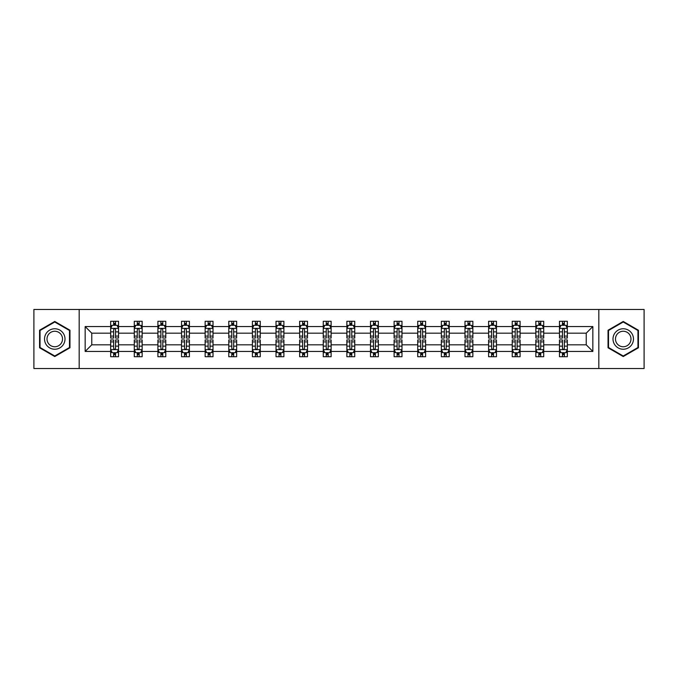 <?xml version="1.0" encoding="UTF-8"?>
<svg xmlns="http://www.w3.org/2000/svg" width="678" height="678" viewBox="0 0 678 678"><rect width="100%" height="100%" fill="white"/><g stroke="black" fill="none" stroke-linecap="round" stroke-linejoin="round"><path stroke-width="1.02" d="M598.827 368.527L644.1 368.527L644.1 309.473L598.827 309.473L598.827 368.527L79.173 368.527L79.173 309.473L33.9 309.473L33.9 368.527L79.173 368.527M567.333 351.441L567.333 344.822L586.233 344.822L592.843 351.441L567.333 351.441L567.333 356.713L564.342 356.713L564.342 352.704M598.827 309.473L79.173 309.473M559.46 351.441L543.714 351.441L543.714 344.822L559.46 344.822L559.46 356.713L567.333 356.713L567.333 352.509L565.85 352.509M543.714 351.441L543.714 356.713L540.722 356.713L540.722 352.704M535.84 351.441L520.094 351.441L520.094 344.822L535.84 344.822L535.84 356.713L543.714 356.713L543.714 352.509L542.231 352.509M520.094 351.441L520.094 356.713L517.102 356.713L517.102 352.704M512.221 351.441L496.474 351.441L496.474 344.822L512.221 344.822L512.221 356.713L520.094 356.713L520.094 352.509L518.611 352.509M496.474 351.441L496.474 356.713L493.482 356.713L493.482 352.704M488.601 351.441L472.854 351.441L472.854 344.822L488.601 344.822L488.601 356.713L496.474 356.713L496.474 352.509L494.991 352.509M472.854 351.441L472.854 356.713L469.862 356.713L469.862 352.704M464.981 351.441L449.226 351.441L449.226 344.822L464.981 344.822L464.981 356.713L472.854 356.713L472.854 352.509L471.371 352.509M449.226 351.441L449.226 356.713L446.234 356.713L446.234 352.704M441.353 351.441L425.606 351.441L425.606 344.822L441.353 344.822L441.353 356.713L449.226 356.713L449.226 352.509L447.751 352.509M425.606 351.441L425.606 356.713L422.614 356.713L422.614 352.704M417.733 351.441L401.986 351.441L401.986 344.822L417.733 344.822L417.733 356.713L425.606 356.713L425.606 352.509L424.131 352.509M401.986 351.441L401.986 356.713L398.995 356.713L398.995 352.704M394.113 351.441L378.366 351.441L378.366 344.822L394.113 344.822L394.113 356.713L401.986 356.713L401.986 352.509L400.512 352.509M378.366 351.441L378.366 356.713L375.375 356.713L375.375 352.704M370.493 351.441L354.747 351.441L354.747 344.822L370.493 344.822L370.493 356.713L378.366 356.713L378.366 352.509L376.892 352.509M354.747 351.441L354.747 356.713L351.755 356.713L351.755 352.704M346.873 351.441L331.127 351.441L331.127 344.822L346.873 344.822L346.873 356.713L354.747 356.713L354.747 352.509L353.263 352.509M331.127 351.441L331.127 356.713L328.135 356.713L328.135 352.704M323.253 351.441L307.507 351.441L307.507 344.822L323.253 344.822L323.253 356.713L331.127 356.713L331.127 352.509L329.644 352.509M307.507 351.441L307.507 356.713L304.515 356.713L304.515 352.704M299.634 351.441L283.887 351.441L283.887 344.822L299.634 344.822L299.634 356.713L307.507 356.713L307.507 352.509L306.024 352.509M283.887 351.441L283.887 356.713L280.895 356.713L280.895 352.704M276.014 351.441L260.267 351.441L260.267 344.822L276.014 344.822L276.014 356.713L283.887 356.713L283.887 352.509L282.404 352.509M260.267 351.441L260.267 356.713L257.276 356.713L257.276 352.704M252.394 351.441L236.647 351.441L236.647 344.822L252.394 344.822L252.394 356.713L260.267 356.713L260.267 352.509L258.784 352.509M236.647 351.441L236.647 356.713L233.656 356.713L233.656 352.704M228.774 351.441L213.019 351.441L213.019 344.822L228.774 344.822L228.774 356.713L236.647 356.713L236.647 352.509L235.164 352.509M213.019 351.441L213.019 356.713L210.027 356.713L210.027 352.704M205.146 351.441L189.399 351.441L189.399 344.822L205.146 344.822L205.146 356.713L213.019 356.713L213.019 352.509L211.544 352.509M189.399 351.441L189.399 356.713L186.408 356.713L186.408 352.704M181.526 351.441L165.779 351.441L165.779 344.822L181.526 344.822L181.526 356.713L189.399 356.713L189.399 352.509L187.925 352.509M165.779 351.441L165.779 356.713L162.788 356.713L162.788 352.704M157.906 351.441L142.16 351.441L142.16 344.822L157.906 344.822L157.906 356.713L165.779 356.713L165.779 352.509L164.305 352.509M142.16 351.441L142.16 356.713L139.168 356.713L139.168 352.704M134.286 351.441L118.54 351.441L118.54 344.822L134.286 344.822L134.286 356.713L142.16 356.713L142.16 352.509L140.685 352.509M118.54 351.441L118.54 356.713L115.548 356.713L115.548 352.704M110.667 351.441L85.157 351.441L85.157 326.559L110.667 326.559L110.667 333.178L91.767 333.178L91.767 344.822L110.667 344.822L110.667 356.713L118.54 356.713L118.54 352.509L117.057 352.509M112.15 325.491L110.667 325.491L110.667 321.287L110.667 326.559M113.658 325.296L113.658 321.287L110.667 321.287L118.54 321.287L118.54 326.559L134.286 326.559L134.286 321.287L142.16 321.287L142.16 326.559L157.906 326.559L157.906 321.287L165.779 321.287L165.779 326.559L181.526 326.559L181.526 321.287L189.399 321.287L189.399 326.559L205.146 326.559L205.146 321.287L213.019 321.287L213.019 326.559L228.774 326.559L228.774 321.287L236.647 321.287L236.647 326.559L252.394 326.559L252.394 321.287L260.267 321.287L260.267 326.559L276.014 326.559L276.014 321.287L283.887 321.287L283.887 326.559L299.634 326.559L299.634 321.287L307.507 321.287L307.507 326.559L323.253 326.559L323.253 321.287L331.127 321.287L331.127 326.559L346.873 326.559L346.873 321.287L354.747 321.287L354.747 326.559L370.493 326.559L370.493 321.287L378.366 321.287L378.366 326.559L394.113 326.559L394.113 321.287L401.986 321.287L401.986 326.559L417.733 326.559L417.733 321.287L425.606 321.287L425.606 326.559L441.353 326.559L441.353 321.287L449.226 321.287L449.226 326.559L464.981 326.559L464.981 321.287L472.854 321.287L472.854 326.559L488.601 326.559L488.601 321.287L496.474 321.287L496.474 326.559L512.221 326.559L512.221 321.287L520.094 321.287L520.094 326.559L535.84 326.559L535.84 321.287L543.714 321.287L543.714 326.559L559.46 326.559L559.46 321.287L567.333 321.287L567.333 326.559L592.843 326.559L592.843 351.441M559.46 326.559L559.46 333.178L543.714 333.178L543.714 326.559M535.84 326.559L535.84 333.178L520.094 333.178L520.094 326.559M512.221 326.559L512.221 333.178L496.474 333.178L496.474 326.559M488.601 326.559L488.601 333.178L472.854 333.178L472.854 326.559M464.981 326.559L464.981 333.178L449.226 333.178L449.226 326.559M441.353 326.559L441.353 333.178L425.606 333.178L425.606 326.559M417.733 326.559L417.733 333.178L401.986 333.178L401.986 326.559M394.113 326.559L394.113 333.178L378.366 333.178L378.366 326.559M370.493 326.559L370.493 333.178L354.747 333.178L354.747 326.559M346.873 326.559L346.873 333.178L331.127 333.178L331.127 326.559M323.253 326.559L323.253 333.178L307.507 333.178L307.507 326.559M299.634 326.559L299.634 333.178L283.887 333.178L283.887 326.559M276.014 326.559L276.014 333.178L260.267 333.178L260.267 326.559M252.394 326.559L252.394 333.178L236.647 333.178L236.647 326.559M228.774 326.559L228.774 333.178L213.019 333.178L213.019 326.559M205.146 326.559L205.146 333.178L189.399 333.178L189.399 326.559M181.526 326.559L181.526 333.178L165.779 333.178L165.779 326.559M157.906 326.559L157.906 333.178L142.16 333.178L142.16 326.559M134.286 326.559L134.286 333.178L118.54 333.178L118.54 326.559M85.157 326.559L91.767 333.178M586.233 344.822L586.233 333.178L567.333 333.178L567.333 326.559M562.452 325.22L564.342 325.22M538.832 325.22L540.722 325.22M515.212 325.22L517.102 325.22M491.592 325.22L493.482 325.22M467.973 325.22L469.862 325.22M444.344 325.22L446.234 325.22M420.724 325.22L422.614 325.22M397.105 325.22L398.995 325.22M373.485 325.22L375.375 325.22M349.865 325.22L351.755 325.22M326.245 325.22L328.135 325.22M302.625 325.22L304.515 325.22M279.005 325.22L280.895 325.22M255.386 325.22L257.276 325.22M231.766 325.22L233.656 325.22M208.138 325.22L210.027 325.22M184.518 325.22L186.408 325.22M160.898 325.22L162.788 325.22M137.278 325.22L139.168 325.22M113.658 325.22L115.548 325.22M113.658 352.78L115.548 352.78M137.278 352.78L139.168 352.78M160.898 352.78L162.788 352.78M184.518 352.78L186.408 352.78M208.138 352.78L210.027 352.78M231.766 352.78L233.656 352.78M255.386 352.78L257.276 352.78M279.005 352.78L280.895 352.78M302.625 352.78L304.515 352.78M326.245 352.78L328.135 352.78M349.865 352.78L351.755 352.78M373.485 352.78L375.375 352.78M397.105 352.78L398.995 352.78M420.724 352.78L422.614 352.78M444.344 352.78L446.234 352.78M467.973 352.78L469.862 352.78M491.592 352.78L493.482 352.78M515.212 352.78L517.102 352.78M538.832 352.78L540.722 352.78M562.452 352.78L564.342 352.78M91.767 344.822L85.157 351.441M592.843 326.559L586.233 333.178M69.961 330.228L54.765 321.457L39.57 330.228L39.57 347.772L54.765 356.543L69.961 347.772L69.961 330.228M608.039 330.228L608.039 347.772L623.235 356.543L638.43 347.772L638.43 330.228L623.235 321.457L608.039 330.228M115.548 323.33L113.658 323.33M110.667 336.085L110.667 338.059L113.658 338.059L113.658 336.085L110.667 336.085L110.667 333.178M118.54 333.178L118.54 338.059L115.548 338.059L115.548 329.627C114.921 328.415 114.294 328.415 113.658 329.627L113.658 336.085M117.057 325.491L118.54 325.491L118.54 321.287L115.548 321.287L115.548 325.296M118.54 328.449L116.963 325.296L112.243 325.296L110.667 328.449M113.658 354.67L115.548 354.67M118.54 341.915L118.54 339.941L115.548 339.941L115.548 341.915L118.54 341.915L118.54 344.822M110.667 344.822L110.667 339.941L113.658 339.941L113.658 348.373C114.285 349.585 114.921 349.585 115.548 348.373L115.548 341.915M112.15 352.509L110.667 352.509L110.667 356.713L113.658 356.713L113.658 352.704M110.667 349.551L112.243 352.704L116.963 352.704L118.54 349.551M139.168 323.33L137.278 323.33M135.769 325.491L134.286 325.491L134.286 321.287L137.278 321.287L137.278 325.296M134.286 336.085L134.286 338.059L137.278 338.059L137.278 336.085L134.286 336.085L134.286 333.178M142.16 333.178L142.16 338.059L139.168 338.059L139.168 329.627C138.541 328.415 137.914 328.415 137.278 329.627L137.278 336.085M140.685 325.491L142.16 325.491L142.16 321.287L139.168 321.287L139.168 325.296M142.16 328.449L140.583 325.296L135.863 325.296L134.286 328.449M162.788 323.33L160.898 323.33M159.389 325.491L157.906 325.491L157.906 321.287L160.898 321.287L160.898 325.296M157.906 336.085L157.906 338.059L160.898 338.059L160.898 336.085L157.906 336.085L157.906 333.178M165.779 333.178L165.779 338.059L162.788 338.059L162.788 329.627C162.161 328.415 161.534 328.415 160.898 329.627L160.898 336.085M164.305 325.491L165.779 325.491L165.779 321.287L162.788 321.287L162.788 325.296M165.779 328.449L164.203 325.296L159.483 325.296L157.906 328.449M137.278 354.67L139.168 354.67M142.16 341.915L142.16 339.941L139.168 339.941L139.168 341.915L142.16 341.915L142.16 344.822M134.286 344.822L134.286 339.941L137.278 339.941L137.278 348.373C137.905 349.585 138.541 349.585 139.168 348.373L139.168 341.915M135.769 352.509L134.286 352.509L134.286 356.713L137.278 356.713L137.278 352.704M134.286 349.551L135.863 352.704L140.583 352.704L142.16 349.551M160.898 354.67L162.788 354.67M165.779 341.915L165.779 339.941L162.788 339.941L162.788 341.915L165.779 341.915L165.779 344.822M157.906 344.822L157.906 339.941L160.898 339.941L160.898 348.373C161.534 349.585 162.161 349.585 162.788 348.373L162.788 341.915M159.389 352.509L157.906 352.509L157.906 356.713L160.898 356.713L160.898 352.704M157.906 349.551L159.483 352.704L164.203 352.704L165.779 349.551M45.901 333.881A10.238 10.238 0 0 0 49.647 347.865A10.238 10.238 0 0 0 63.63 344.119A10.238 10.238 0 0 0 59.884 330.135A10.238 10.238 0 0 0 45.901 333.881M48.053 335.127A7.746 7.746 0 0 0 50.892 345.712A7.746 7.746 0 0 0 61.478 342.873A7.746 7.746 0 0 0 58.639 332.288A7.746 7.746 0 0 0 48.053 335.127M69.487 330.5L69.487 347.5L54.765 356.001L40.044 347.5L40.044 330.5L54.765 321.999L69.487 330.5M614.37 333.881A10.238 10.238 0 0 0 618.116 347.865A10.238 10.238 0 0 0 632.099 344.119A10.238 10.238 0 0 0 628.353 330.135A10.238 10.238 0 0 0 614.37 333.881M616.522 335.127A7.746 7.746 0 0 0 619.361 345.712A7.746 7.746 0 0 0 629.947 342.873A7.746 7.746 0 0 0 627.108 332.288A7.746 7.746 0 0 0 616.522 335.127M637.956 330.5L637.956 347.5L623.235 356.001L608.513 347.5L608.513 330.5L623.235 321.999L637.956 330.5M186.408 323.33L184.518 323.33M183.009 325.491L181.526 325.491L181.526 321.287L184.518 321.287L184.518 325.296M181.526 336.085L181.526 338.059L184.518 338.059L184.518 336.085L181.526 336.085L181.526 333.178M189.399 333.178L189.399 338.059L186.408 338.059L186.408 329.627C185.78 328.415 185.153 328.415 184.518 329.627L184.518 336.085M187.925 325.491L189.399 325.491L189.399 321.287L186.408 321.287L186.408 325.296M189.399 328.449L187.831 325.296L183.102 325.296L181.526 328.449M184.518 354.67L186.408 354.67M189.399 341.915L189.399 339.941L186.408 339.941L186.408 341.915L189.399 341.915L189.399 344.822M181.526 344.822L181.526 339.941L184.518 339.941L184.518 348.373C185.153 349.585 185.78 349.585 186.408 348.373L186.408 341.915M183.009 352.509L181.526 352.509L181.526 356.713L184.518 356.713L184.518 352.704M181.526 349.551L183.102 352.704L187.831 352.704L189.399 349.551M210.027 323.33L208.138 323.33M206.629 325.491L205.146 325.491L205.146 321.287L208.138 321.287L208.138 325.296M205.146 336.085L205.146 338.059L208.138 338.059L208.138 336.085L205.146 336.085L205.146 333.178M213.019 333.178L213.019 338.059L210.027 338.059L210.027 329.627C209.4 328.415 208.773 328.415 208.138 329.627L208.138 336.085M211.544 325.491L213.019 325.491L213.019 321.287L210.027 321.287L210.027 325.296M213.019 328.449L211.451 325.296L206.722 325.296L205.146 328.449M208.138 354.67L210.027 354.67M213.019 341.915L213.019 339.941L210.027 339.941L210.027 341.915L213.019 341.915L213.019 344.822M205.146 344.822L205.146 339.941L208.138 339.941L208.138 348.373C208.773 349.585 209.4 349.585 210.027 348.373L210.027 341.915M206.629 352.509L205.146 352.509L205.146 356.713L208.138 356.713L208.138 352.704M205.146 349.551L206.722 352.704L211.451 352.704L213.019 349.551M233.656 323.33L231.766 323.33M230.249 325.491L228.774 325.491L228.774 321.287L231.766 321.287L231.766 325.296M228.774 336.085L228.774 338.059L231.766 338.059L231.766 336.085L228.774 336.085L228.774 333.178M236.647 333.178L236.647 338.059L233.656 338.059L233.656 329.627C233.02 328.415 232.393 328.415 231.766 329.627L231.766 336.085M235.164 325.491L236.647 325.491L236.647 321.287L233.656 321.287L233.656 325.296M236.647 328.449L235.071 325.296L230.342 325.296L228.774 328.449M231.766 354.67L233.656 354.67M236.647 341.915L236.647 339.941L233.656 339.941L233.656 341.915L236.647 341.915L236.647 344.822M228.774 344.822L228.774 339.941L231.766 339.941L231.766 348.373C232.393 349.585 233.02 349.585 233.656 348.373L233.656 341.915M230.249 352.509L228.774 352.509L228.774 356.713L231.766 356.713L231.766 352.704M228.774 349.551L230.342 352.704L235.071 352.704L236.647 349.551M257.276 323.33L255.386 323.33M253.869 325.491L252.394 325.491L252.394 321.287L255.386 321.287L255.386 325.296M252.394 336.085L252.394 338.059L255.386 338.059L255.386 336.085L252.394 336.085L252.394 333.178M260.267 333.178L260.267 338.059L257.276 338.059L257.276 329.627C256.64 328.415 256.013 328.415 255.386 329.627L255.386 336.085M258.784 325.491L260.267 325.491L260.267 321.287L257.276 321.287L257.276 325.296M260.267 328.449L258.691 325.296L253.962 325.296L252.394 328.449M280.895 323.33L279.005 323.33M277.488 325.491L276.014 325.491L276.014 321.287L279.005 321.287L279.005 325.296M276.014 336.085L276.014 338.059L279.005 338.059L279.005 336.085L276.014 336.085L276.014 333.178M283.887 333.178L283.887 338.059L280.895 338.059L280.895 329.627C280.268 328.415 279.633 328.415 279.005 329.627L279.005 336.085M282.404 325.491L283.887 325.491L283.887 321.287L280.895 321.287L280.895 325.296M283.887 328.449L282.311 325.296L277.59 325.296L276.014 328.449M304.515 323.33L302.625 323.33M301.108 325.491L299.634 325.491L299.634 321.287L302.625 321.287L302.625 325.296M299.634 336.085L299.634 338.059L302.625 338.059L302.625 336.085L299.634 336.085L299.634 333.178M307.507 333.178L307.507 338.059L304.515 338.059L304.515 329.627C303.888 328.415 303.252 328.415 302.625 329.627L302.625 336.085M306.024 325.491L307.507 325.491L307.507 321.287L304.515 321.287L304.515 325.296M307.507 328.449L305.931 325.296L301.21 325.296L299.634 328.449M328.135 323.33L326.245 323.33M324.737 325.491L323.253 325.491L323.253 321.287L326.245 321.287L326.245 325.296M323.253 336.085L323.253 338.059L326.245 338.059L326.245 336.085L323.253 336.085L323.253 333.178M331.127 333.178L331.127 338.059L328.135 338.059L328.135 329.627C327.508 328.415 326.872 328.415 326.245 329.627L326.245 336.085M329.644 325.491L331.127 325.491L331.127 321.287L328.135 321.287L328.135 325.296M331.127 328.449L329.55 325.296L324.83 325.296L323.253 328.449M351.755 323.33L349.865 323.33M348.356 325.491L346.873 325.491L346.873 321.287L349.865 321.287L349.865 325.296M346.873 336.085L346.873 338.059L349.865 338.059L349.865 336.085L346.873 336.085L346.873 333.178M354.747 333.178L354.747 338.059L351.755 338.059L351.755 329.627C351.128 328.415 350.492 328.415 349.865 329.627L349.865 336.085M353.263 325.491L354.747 325.491L354.747 321.287L351.755 321.287L351.755 325.296M354.747 328.449L353.17 325.296L348.45 325.296L346.873 328.449M375.375 323.33L373.485 323.33M371.976 325.491L370.493 325.491L370.493 321.287L373.485 321.287L373.485 325.296M370.493 336.085L370.493 338.059L373.485 338.059L373.485 336.085L370.493 336.085L370.493 333.178M378.366 333.178L378.366 338.059L375.375 338.059L375.375 329.627C374.748 328.415 374.12 328.415 373.485 329.627L373.485 336.085M376.892 325.491L378.366 325.491L378.366 321.287L375.375 321.287L375.375 325.296M378.366 328.449L376.79 325.296L372.069 325.296L370.493 328.449M398.995 323.33L397.105 323.33M395.596 325.491L394.113 325.491L394.113 321.287L397.105 321.287L397.105 325.296M394.113 336.085L394.113 338.059L397.105 338.059L397.105 336.085L394.113 336.085L394.113 333.178M401.986 333.178L401.986 338.059L398.995 338.059L398.995 329.627C398.367 328.415 397.74 328.415 397.105 329.627L397.105 336.085M400.512 325.491L401.986 325.491L401.986 321.287L398.995 321.287L398.995 325.296M401.986 328.449L400.41 325.296L395.689 325.296L394.113 328.449M422.614 323.33L420.724 323.33M419.216 325.491L417.733 325.491L417.733 321.287L420.724 321.287L420.724 325.296M417.733 336.085L417.733 338.059L420.724 338.059L420.724 336.085L417.733 336.085L417.733 333.178M425.606 333.178L425.606 338.059L422.614 338.059L422.614 329.627C421.987 328.415 421.36 328.415 420.724 329.627L420.724 336.085M424.131 325.491L425.606 325.491L425.606 321.287L422.614 321.287L422.614 325.296M425.606 328.449L424.038 325.296L419.309 325.296L417.733 328.449M446.234 323.33L444.344 323.33M442.836 325.491L441.353 325.491L441.353 321.287L444.344 321.287L444.344 325.296M441.353 336.085L441.353 338.059L444.344 338.059L444.344 336.085L441.353 336.085L441.353 333.178M449.226 333.178L449.226 338.059L446.234 338.059L446.234 329.627C445.607 328.415 444.98 328.415 444.344 329.627L444.344 336.085M447.751 325.491L449.226 325.491L449.226 321.287L446.234 321.287L446.234 325.296M449.226 328.449L447.658 325.296L442.929 325.296L441.353 328.449M469.862 323.33L467.973 323.33M466.456 325.491L464.981 325.491L464.981 321.287L467.973 321.287L467.973 325.296M464.981 336.085L464.981 338.059L467.973 338.059L467.973 336.085L464.981 336.085L464.981 333.178M472.854 333.178L472.854 338.059L469.862 338.059L469.862 329.627C469.227 328.415 468.6 328.415 467.973 329.627L467.973 336.085M471.371 325.491L472.854 325.491L472.854 321.287L469.862 321.287L469.862 325.296M472.854 328.449L471.278 325.296L466.549 325.296L464.981 328.449M493.482 323.33L491.592 323.33M490.075 325.491L488.601 325.491L488.601 321.287L491.592 321.287L491.592 325.296M488.601 336.085L488.601 338.059L491.592 338.059L491.592 336.085L488.601 336.085L488.601 333.178M496.474 333.178L496.474 338.059L493.482 338.059L493.482 329.627C492.847 328.415 492.22 328.415 491.592 329.627L491.592 336.085M494.991 325.491L496.474 325.491L496.474 321.287L493.482 321.287L493.482 325.296M496.474 328.449L494.898 325.296L490.169 325.296L488.601 328.449M517.102 323.33L515.212 323.33M513.695 325.491L512.221 325.491L512.221 321.287L515.212 321.287L515.212 325.296M512.221 336.085L512.221 338.059L515.212 338.059L515.212 336.085L512.221 336.085L512.221 333.178M520.094 333.178L520.094 338.059L517.102 338.059L517.102 329.627C516.466 328.415 515.839 328.415 515.212 329.627L515.212 336.085M518.611 325.491L520.094 325.491L520.094 321.287L517.102 321.287L517.102 325.296M520.094 328.449L518.517 325.296L513.797 325.296L512.221 328.449M540.722 323.33L538.832 323.33M537.315 325.491L535.84 325.491L535.84 321.287L538.832 321.287L538.832 325.296M535.84 336.085L535.84 338.059L538.832 338.059L538.832 336.085L535.84 336.085L535.84 333.178M543.714 333.178L543.714 338.059L540.722 338.059L540.722 329.627C540.095 328.415 539.459 328.415 538.832 329.627L538.832 336.085M542.231 325.491L543.714 325.491L543.714 321.287L540.722 321.287L540.722 325.296M543.714 328.449L542.137 325.296L537.417 325.296L535.84 328.449M564.342 323.33L562.452 323.33M560.943 325.491L559.46 325.491L559.46 321.287L562.452 321.287L562.452 325.296M559.46 336.085L559.46 338.059L562.452 338.059L562.452 336.085L559.46 336.085L559.46 333.178M567.333 333.178L567.333 338.059L564.342 338.059L564.342 329.627C563.715 328.415 563.079 328.415 562.452 329.627L562.452 336.085M565.85 325.491L567.333 325.491L567.333 321.287L564.342 321.287L564.342 325.296M567.333 328.449L565.757 325.296L561.037 325.296L559.46 328.449M255.386 354.67L257.276 354.67M260.267 341.915L260.267 339.941L257.276 339.941L257.276 341.915L260.267 341.915L260.267 344.822M252.394 344.822L252.394 339.941L255.386 339.941L255.386 348.373C256.013 349.585 256.64 349.585 257.276 348.373L257.276 341.915M253.869 352.509L252.394 352.509L252.394 356.713L255.386 356.713L255.386 352.704M252.394 349.551L253.962 352.704L258.691 352.704L260.267 349.551M279.005 354.67L280.895 354.67M283.887 341.915L283.887 339.941L280.895 339.941L280.895 341.915L283.887 341.915L283.887 344.822M276.014 344.822L276.014 339.941L279.005 339.941L279.005 348.373C279.633 349.585 280.26 349.585 280.895 348.373L280.895 341.915M277.488 352.509L276.014 352.509L276.014 356.713L279.005 356.713L279.005 352.704M276.014 349.551L277.59 352.704L282.311 352.704L283.887 349.551M302.625 354.67L304.515 354.67M307.507 341.915L307.507 339.941L304.515 339.941L304.515 341.915L307.507 341.915L307.507 344.822M299.634 344.822L299.634 339.941L302.625 339.941L302.625 348.373C303.252 349.585 303.88 349.585 304.515 348.373L304.515 341.915M301.108 352.509L299.634 352.509L299.634 356.713L302.625 356.713L302.625 352.704M299.634 349.551L301.21 352.704L305.931 352.704L307.507 349.551M326.245 354.67L328.135 354.67M331.127 341.915L331.127 339.941L328.135 339.941L328.135 341.915L331.127 341.915L331.127 344.822M323.253 344.822L323.253 339.941L326.245 339.941L326.245 348.373C326.872 349.585 327.508 349.585 328.135 348.373L328.135 341.915M324.737 352.509L323.253 352.509L323.253 356.713L326.245 356.713L326.245 352.704M323.253 349.551L324.83 352.704L329.55 352.704L331.127 349.551M349.865 354.67L351.755 354.67M354.747 341.915L354.747 339.941L351.755 339.941L351.755 341.915L354.747 341.915L354.747 344.822M346.873 344.822L346.873 339.941L349.865 339.941L349.865 348.373C350.492 349.585 351.128 349.585 351.755 348.373L351.755 341.915M348.356 352.509L346.873 352.509L346.873 356.713L349.865 356.713L349.865 352.704M346.873 349.551L348.45 352.704L353.17 352.704L354.747 349.551M373.485 354.67L375.375 354.67M378.366 341.915L378.366 339.941L375.375 339.941L375.375 341.915L378.366 341.915L378.366 344.822M370.493 344.822L370.493 339.941L373.485 339.941L373.485 348.373C374.112 349.585 374.748 349.585 375.375 348.373L375.375 341.915M371.976 352.509L370.493 352.509L370.493 356.713L373.485 356.713L373.485 352.704M370.493 349.551L372.069 352.704L376.79 352.704L378.366 349.551M397.105 354.67L398.995 354.67M401.986 341.915L401.986 339.941L398.995 339.941L398.995 341.915L401.986 341.915L401.986 344.822M394.113 344.822L394.113 339.941L397.105 339.941L397.105 348.373C397.732 349.585 398.367 349.585 398.995 348.373L398.995 341.915M395.596 352.509L394.113 352.509L394.113 356.713L397.105 356.713L397.105 352.704M394.113 349.551L395.689 352.704L400.41 352.704L401.986 349.551M420.724 354.67L422.614 354.67M425.606 341.915L425.606 339.941L422.614 339.941L422.614 341.915L425.606 341.915L425.606 344.822M417.733 344.822L417.733 339.941L420.724 339.941L420.724 348.373C421.36 349.585 421.987 349.585 422.614 348.373L422.614 341.915M419.216 352.509L417.733 352.509L417.733 356.713L420.724 356.713L420.724 352.704M417.733 349.551L419.309 352.704L424.038 352.704L425.606 349.551M444.344 354.67L446.234 354.67M449.226 341.915L449.226 339.941L446.234 339.941L446.234 341.915L449.226 341.915L449.226 344.822M441.353 344.822L441.353 339.941L444.344 339.941L444.344 348.373C444.98 349.585 445.607 349.585 446.234 348.373L446.234 341.915M442.836 352.509L441.353 352.509L441.353 356.713L444.344 356.713L444.344 352.704M441.353 349.551L442.929 352.704L447.658 352.704L449.226 349.551M467.973 354.67L469.862 354.67M472.854 341.915L472.854 339.941L469.862 339.941L469.862 341.915L472.854 341.915L472.854 344.822M464.981 344.822L464.981 339.941L467.973 339.941L467.973 348.373C468.6 349.585 469.227 349.585 469.862 348.373L469.862 341.915M466.456 352.509L464.981 352.509L464.981 356.713L467.973 356.713L467.973 352.704M464.981 349.551L466.549 352.704L471.278 352.704L472.854 349.551M491.592 354.67L493.482 354.67M496.474 341.915L496.474 339.941L493.482 339.941L493.482 341.915L496.474 341.915L496.474 344.822M488.601 344.822L488.601 339.941L491.592 339.941L491.592 348.373C492.22 349.585 492.847 349.585 493.482 348.373L493.482 341.915M490.075 352.509L488.601 352.509L488.601 356.713L491.592 356.713L491.592 352.704M488.601 349.551L490.169 352.704L494.898 352.704L496.474 349.551M515.212 354.67L517.102 354.67M520.094 341.915L520.094 339.941L517.102 339.941L517.102 341.915L520.094 341.915L520.094 344.822M512.221 344.822L512.221 339.941L515.212 339.941L515.212 348.373C515.839 349.585 516.466 349.585 517.102 348.373L517.102 341.915M513.695 352.509L512.221 352.509L512.221 356.713L515.212 356.713L515.212 352.704M512.221 349.551L513.797 352.704L518.517 352.704L520.094 349.551M538.832 354.67L540.722 354.67M543.714 341.915L543.714 339.941L540.722 339.941L540.722 341.915L543.714 341.915L543.714 344.822M535.84 344.822L535.84 339.941L538.832 339.941L538.832 348.373C539.459 349.585 540.086 349.585 540.722 348.373L540.722 341.915M537.315 352.509L535.84 352.509L535.84 356.713L538.832 356.713L538.832 352.704M535.84 349.551L537.417 352.704L542.137 352.704L543.714 349.551M562.452 354.67L564.342 354.67M567.333 341.915L567.333 339.941L564.342 339.941L564.342 341.915L567.333 341.915L567.333 344.822M559.46 344.822L559.46 339.941L562.452 339.941L562.452 348.373C563.079 349.585 563.706 349.585 564.342 348.373L564.342 341.915M560.943 352.509L559.46 352.509L559.46 356.713L562.452 356.713L562.452 352.704M559.46 349.551L561.037 352.704L565.757 352.704L567.333 349.551M118.497 328.372L110.709 328.372M118.54 336.085L115.548 336.085M113.658 331.864L110.667 331.864M118.54 331.864L115.548 331.864M115.548 324.33L113.658 324.33M110.709 349.628L118.497 349.628M110.667 341.915L113.658 341.915M115.548 346.136L118.54 346.136M110.667 346.136L113.658 346.136M113.658 353.67L115.548 353.67M142.126 328.372L134.329 328.372M142.16 336.085L139.168 336.085M137.278 331.864L134.286 331.864M142.16 331.864L139.168 331.864M139.168 324.33L137.278 324.33M165.746 328.372L157.949 328.372M165.779 336.085L162.788 336.085M160.898 331.864L157.906 331.864M165.779 331.864L162.788 331.864M162.788 324.33L160.898 324.33M134.329 349.628L142.126 349.628M134.286 341.915L137.278 341.915M139.168 346.136L142.16 346.136M134.286 346.136L137.278 346.136M137.278 353.67L139.168 353.67M157.949 349.628L165.746 349.628M157.906 341.915L160.898 341.915M162.788 346.136L165.779 346.136M157.906 346.136L160.898 346.136M160.898 353.67L162.788 353.67M189.365 328.372L181.568 328.372M189.399 336.085L186.408 336.085M184.518 331.864L181.526 331.864M189.399 331.864L186.408 331.864M186.408 324.33L184.518 324.33M181.568 349.628L189.365 349.628M181.526 341.915L184.518 341.915M186.408 346.136L189.399 346.136M181.526 346.136L184.518 346.136M184.518 353.67L186.408 353.67M212.985 328.372L205.188 328.372M213.019 336.085L210.027 336.085M208.138 331.864L205.146 331.864M213.019 331.864L210.027 331.864M210.027 324.33L208.138 324.33M205.188 349.628L212.985 349.628M205.146 341.915L208.138 341.915M210.027 346.136L213.019 346.136M205.146 346.136L208.138 346.136M208.138 353.67L210.027 353.67M236.605 328.372L228.808 328.372M236.647 336.085L233.656 336.085M231.766 331.864L228.774 331.864M236.647 331.864L233.656 331.864M233.656 324.33L231.766 324.33M228.808 349.628L236.605 349.628M228.774 341.915L231.766 341.915M233.656 346.136L236.647 346.136M228.774 346.136L231.766 346.136M231.766 353.67L233.656 353.67M260.225 328.372L252.428 328.372M260.267 336.085L257.276 336.085M255.386 331.864L252.394 331.864M260.267 331.864L257.276 331.864M257.276 324.33L255.386 324.33M283.845 328.372L276.048 328.372M283.887 336.085L280.895 336.085M279.005 331.864L276.014 331.864M283.887 331.864L280.895 331.864M280.895 324.33L279.005 324.33M307.465 328.372L299.668 328.372M307.507 336.085L304.515 336.085M302.625 331.864L299.634 331.864M307.507 331.864L304.515 331.864M304.515 324.33L302.625 324.33M331.084 328.372L323.296 328.372M331.127 336.085L328.135 336.085M326.245 331.864L323.253 331.864M331.127 331.864L328.135 331.864M328.135 324.33L326.245 324.33M354.704 328.372L346.916 328.372M354.747 336.085L351.755 336.085M349.865 331.864L346.873 331.864M354.747 331.864L351.755 331.864M351.755 324.33L349.865 324.33M378.332 328.372L370.535 328.372M378.366 336.085L375.375 336.085M373.485 331.864L370.493 331.864M378.366 331.864L375.375 331.864M375.375 324.33L373.485 324.33M401.952 328.372L394.155 328.372M401.986 336.085L398.995 336.085M397.105 331.864L394.113 331.864M401.986 331.864L398.995 331.864M398.995 324.33L397.105 324.33M425.572 328.372L417.775 328.372M425.606 336.085L422.614 336.085M420.724 331.864L417.733 331.864M425.606 331.864L422.614 331.864M422.614 324.33L420.724 324.33M449.192 328.372L441.395 328.372M449.226 336.085L446.234 336.085M444.344 331.864L441.353 331.864M449.226 331.864L446.234 331.864M446.234 324.33L444.344 324.33M472.812 328.372L465.015 328.372M472.854 336.085L469.862 336.085M467.973 331.864L464.981 331.864M472.854 331.864L469.862 331.864M469.862 324.33L467.973 324.33M496.432 328.372L488.635 328.372M496.474 336.085L493.482 336.085M491.592 331.864L488.601 331.864M496.474 331.864L493.482 331.864M493.482 324.33L491.592 324.33M520.051 328.372L512.254 328.372M520.094 336.085L517.102 336.085M515.212 331.864L512.221 331.864M520.094 331.864L517.102 331.864M517.102 324.33L515.212 324.33M543.671 328.372L535.874 328.372M543.714 336.085L540.722 336.085M538.832 331.864L535.84 331.864M543.714 331.864L540.722 331.864M540.722 324.33L538.832 324.33M567.291 328.372L559.503 328.372M567.333 336.085L564.342 336.085M562.452 331.864L559.46 331.864M567.333 331.864L564.342 331.864M564.342 324.33L562.452 324.33M252.428 349.628L260.225 349.628M252.394 341.915L255.386 341.915M257.276 346.136L260.267 346.136M252.394 346.136L255.386 346.136M255.386 353.67L257.276 353.67M276.048 349.628L283.845 349.628M276.014 341.915L279.005 341.915M280.895 346.136L283.887 346.136M276.014 346.136L279.005 346.136M279.005 353.67L280.895 353.67M299.668 349.628L307.465 349.628M299.634 341.915L302.625 341.915M304.515 346.136L307.507 346.136M299.634 346.136L302.625 346.136M302.625 353.67L304.515 353.67M323.296 349.628L331.084 349.628M323.253 341.915L326.245 341.915M328.135 346.136L331.127 346.136M323.253 346.136L326.245 346.136M326.245 353.67L328.135 353.67M346.916 349.628L354.704 349.628M346.873 341.915L349.865 341.915M351.755 346.136L354.747 346.136M346.873 346.136L349.865 346.136M349.865 353.67L351.755 353.67M370.535 349.628L378.332 349.628M370.493 341.915L373.485 341.915M375.375 346.136L378.366 346.136M370.493 346.136L373.485 346.136M373.485 353.67L375.375 353.67M394.155 349.628L401.952 349.628M394.113 341.915L397.105 341.915M398.995 346.136L401.986 346.136M394.113 346.136L397.105 346.136M397.105 353.67L398.995 353.67M417.775 349.628L425.572 349.628M417.733 341.915L420.724 341.915M422.614 346.136L425.606 346.136M417.733 346.136L420.724 346.136M420.724 353.67L422.614 353.67M441.395 349.628L449.192 349.628M441.353 341.915L444.344 341.915M446.234 346.136L449.226 346.136M441.353 346.136L444.344 346.136M444.344 353.67L446.234 353.67M465.015 349.628L472.812 349.628M464.981 341.915L467.973 341.915M469.862 346.136L472.854 346.136M464.981 346.136L467.973 346.136M467.973 353.67L469.862 353.67M488.635 349.628L496.432 349.628M488.601 341.915L491.592 341.915M493.482 346.136L496.474 346.136M488.601 346.136L491.592 346.136M491.592 353.67L493.482 353.67M512.254 349.628L520.051 349.628M512.221 341.915L515.212 341.915M517.102 346.136L520.094 346.136M512.221 346.136L515.212 346.136M515.212 353.67L517.102 353.67M535.874 349.628L543.671 349.628M535.84 341.915L538.832 341.915M540.722 346.136L543.714 346.136M535.84 346.136L538.832 346.136M538.832 353.67L540.722 353.67M559.503 349.628L567.291 349.628M559.46 341.915L562.452 341.915M564.342 346.136L567.333 346.136M559.46 346.136L562.452 346.136M562.452 353.67L564.342 353.67"/></g></svg>
